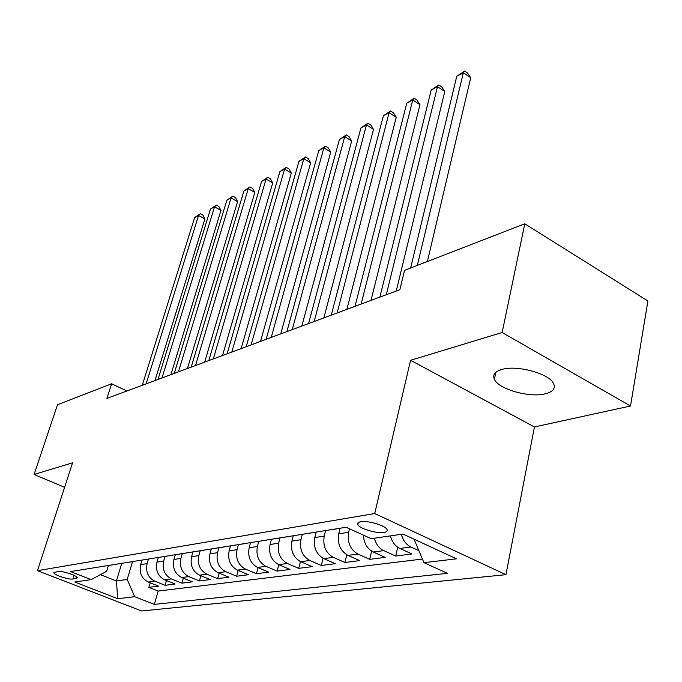 <?xml version="1.0" encoding="UTF-8"?>
<svg xmlns="http://www.w3.org/2000/svg" width="682" height="682" viewBox="0 0 682 682"><rect width="100%" height="100%" fill="white"/><g stroke="black" fill="none" stroke-linecap="round" stroke-linejoin="round"><path stroke-width="1.02" d="M501.824 369.482C494.91 371.562 492.43 374.827 494.382 379.286C498.499 389.226 529.761 398.075 545.506 393.761C553.162 391.715 555.813 388.237 553.452 383.335C548.814 373.412 516.751 364.802 501.824 369.482M360.676 521.73C358.05 522.207 357.087 523.171 357.794 524.62C359.499 528.644 376.728 533.784 383.992 532.446C386.779 531.986 387.777 530.988 386.992 529.462C385.185 525.43 367.726 520.298 360.676 521.73M630.518 406.003L502.148 332.518L410.581 360.284L534.432 426.958L630.518 406.003L647.9 301.001L524.782 223.798L404.545 270.353L399.865 289.688L106.921 398.399L111.618 383.778L57.501 404.733L34.1 474.459L64.602 487.323M534.432 426.958L505.95 574.679L141.575 610.961L37.467 570.663L374.725 513.546L505.95 574.679M142.009 560.127L140.671 564.636C139.06 572.692 141.575 578.498 148.224 582.027L158.514 586.136L148.872 587.355L150.202 582.812M148.454 559.104L147.116 563.63C145.505 571.755 148.045 577.603 154.729 581.158L165.07 585.301L166.442 580.544M165.07 585.301L175.086 584.031L164.669 579.836C157.926 576.23 155.36 570.314 156.979 562.096L158.335 557.45M175.3 554.73L173.936 559.462C172.324 567.833 174.933 573.869 181.762 577.552L192.324 581.84L181.906 583.17L183.313 578.183M192.946 551.891L191.582 556.717C189.98 565.259 192.631 571.414 199.562 575.182L210.261 579.564L199.417 580.945L200.875 575.719M211.343 548.933L209.971 553.852C208.368 562.573 211.079 568.856 218.104 572.709L228.947 577.194L217.643 578.634L219.152 573.144M230.516 545.847L229.143 550.868C227.549 559.769 230.311 566.188 237.43 570.135L248.427 574.721L236.637 576.222L238.188 570.45M250.524 542.633L249.152 547.757C247.566 556.844 250.379 563.409 257.608 567.441L268.742 572.147L256.449 573.707L258.052 567.629M271.419 539.274L270.055 544.509C268.478 553.793 271.351 560.493 278.674 564.628L289.969 569.453L277.122 571.081L278.776 564.67M293.277 535.762L291.905 541.107C290.344 550.596 293.277 557.458 300.711 561.695L312.151 566.64L298.725 568.345L300.43 561.567M316.141 532.079L314.777 537.552C313.234 547.254 316.226 554.27 323.762 558.618L335.365 563.69L321.307 565.48L323.072 558.294M340.079 528.32L338.741 533.827C337.223 543.742 340.284 550.937 347.922 555.395L359.678 560.604L344.956 562.48L346.788 554.824M363.353 535.097C363.907 543.179 367.214 548.814 373.267 552.019L385.177 557.373L369.729 559.334L371.639 551.141M390.402 535.873C392.031 541.943 395.185 546.137 399.874 548.464L411.954 553.972L395.731 556.035L397.708 547.228M72.923 579.035L77.236 577.799C77.509 575.659 62.053 570.57 58.004 571.482L53.81 572.709C53.52 574.849 68.797 579.888 72.923 579.035L74.082 575.361M121.746 563.341L116.417 580.97L127.193 579.461L134.695 596.707L154.311 604.388L447.486 573.349L423.965 562.659L456.505 558.831L402.934 534.04L371.213 538.678L346.115 527.263L70.502 571.576L91.081 579.632L106.639 571.303L108.421 565.48M134.695 596.707L117.739 598.702L74.756 582.019L91.081 579.632M349.491 528.797L348.655 532.284L338.741 533.827M325.595 530.562L324.231 536.078L314.777 537.552M302.297 534.304L300.933 539.701L291.905 541.107M280.029 537.953L278.674 543.17L270.055 544.509M258.751 541.406L257.404 546.478L249.152 547.757M238.393 544.654L237.046 549.641L229.143 550.868M218.896 547.782L217.541 552.676L209.971 553.852M200.193 550.792L198.846 555.583L191.582 556.717M182.256 553.673L180.909 558.37L173.936 559.462M165.018 556.444L163.68 561.056L156.979 562.096M148.872 587.355L158.173 591.055L422.439 559.044M418.901 550.672L410.896 546.998C406.182 544.645 403.002 540.4 401.357 534.27M395.731 556.035L383.753 550.621C379.107 548.328 375.978 544.193 374.375 538.217M369.729 559.334L357.914 554.065C350.224 549.556 347.138 542.301 348.655 532.284M344.956 562.48L333.293 557.347C325.715 552.957 322.697 545.864 324.231 536.078M321.307 565.48L309.807 560.476C302.331 556.197 299.372 549.274 300.933 539.701M298.725 568.345L287.369 563.468C280.004 559.3 277.105 552.531 278.674 543.17M277.122 571.081L265.92 566.333C258.657 562.258 255.818 555.642 257.404 546.478M256.449 573.707L245.401 569.069C238.24 565.088 235.452 558.618 237.046 549.641M236.637 576.222L225.733 571.687C218.675 567.799 215.947 561.465 217.541 552.676M217.643 578.634L206.885 574.201C199.92 570.399 197.243 564.193 198.846 555.583M199.417 580.945L188.795 576.614C181.924 572.897 179.298 566.819 180.909 558.37M181.906 583.17L171.421 578.933C164.652 575.293 162.069 569.334 163.68 561.056M115.369 564.364L118.02 563.937M109.086 565.369L116.008 564.321M132.513 561.687L127.193 579.461M502.148 332.518L524.782 223.798M410.581 360.284L374.725 513.546M37.467 570.663L72.59 462.788L34.1 474.459M126.963 390.965L111.618 383.778M100.39 574.645L116.417 580.97L117.739 598.702M158.173 591.055L154.311 604.388M124.994 562.812L132.18 561.721M134.209 561.329L131.532 561.763M141.541 560.152L149.008 559.018M151.072 558.618L148.352 559.061M158.787 557.382L166.544 556.197M168.633 555.796L165.888 556.239M176.757 554.492L184.839 553.255M186.945 552.855L184.166 553.298M195.512 551.474L203.927 550.186M206.058 549.777L203.245 550.229M215.094 548.328L223.867 546.99M226.023 546.572L223.176 547.032M235.571 545.037L244.719 543.639M246.901 543.213L244.02 543.673M256.986 541.593L266.543 540.127M268.759 539.701L265.835 540.17M279.424 537.987L289.415 536.453M291.657 536.018L288.699 536.495M302.953 534.202L313.405 532.599M315.681 532.156L312.688 532.633M327.65 530.229L338.613 528.55M340.906 528.098L337.88 528.584M423.965 562.659L414.102 539.309M154.985 380.565L204.907 218.939L198.556 215.444L146.144 383.847M194.651 217.549L200.355 213.696L198.556 215.444L194.651 217.549L142.274 385.279M200.355 213.696L202.895 215.094L204.907 218.939M170.909 374.648L220.951 210.414L214.523 206.834L161.984 377.964M210.482 209.016L216.305 205.086L214.523 206.834L210.482 209.016L157.968 379.456M216.305 205.086L218.871 206.51L220.951 210.414M187.456 368.51L237.583 201.582L231.079 197.916L178.428 371.861M226.884 200.176L232.835 196.16L231.079 197.916L226.884 200.176L174.26 373.412M232.835 196.16L235.435 197.627L237.583 201.582M204.643 362.133L254.829 192.418L248.248 188.658L195.529 365.518M243.9 191.003L249.987 186.902L248.248 188.658L243.9 191.003L191.19 367.129M249.987 186.902L252.613 188.403L254.829 192.418M222.528 355.501L272.732 182.904L266.074 179.051L213.313 358.92M261.556 181.489L267.787 177.294L266.074 179.051L261.556 181.489L208.794 360.59M267.787 177.294L270.439 178.829L272.732 182.904M241.138 348.596L291.325 173.032L284.59 169.068L231.82 352.048M279.901 171.6L286.269 167.312L284.59 169.068L279.901 171.6L227.123 353.788M286.269 167.312L288.955 168.897L291.325 173.032M260.524 341.401L310.651 162.759L303.84 158.693L251.112 344.887M298.963 161.327L305.485 156.937L303.84 158.693L298.963 161.327L246.219 346.703M305.485 156.937L308.204 158.565L310.651 162.759M280.737 333.899L330.761 152.077L323.873 147.9L271.231 337.42M318.784 150.637L325.476 146.144L323.873 147.9L318.784 150.637L266.125 339.321M325.476 146.144L328.221 147.815L330.761 152.077M301.828 326.073L351.69 140.961L344.717 136.664L292.228 329.628M339.431 139.512L346.277 134.917L344.717 136.664L339.431 139.512L286.892 331.614M346.277 134.917L349.065 136.63L351.69 140.961M323.856 317.897L373.506 129.375L366.447 124.951L314.163 321.495M360.931 127.926L367.956 123.212L366.447 124.951L360.931 127.926L308.588 323.558M367.956 123.212L370.778 124.977L373.506 129.375M346.882 309.347L396.251 117.287L389.107 112.735L337.104 312.978M383.352 115.838L390.564 111.004L389.107 112.735L383.352 115.838L331.273 315.144M390.564 111.004L393.412 112.82L396.251 117.287M370.991 300.404L419.984 104.678L412.763 99.981L361.119 304.07M406.753 103.229L414.162 98.268L412.763 99.981L406.753 103.229L355.007 306.337M414.162 98.268L417.043 100.143L419.984 104.678M396.242 291.035L444.792 91.499L437.486 86.665L386.285 294.726M431.203 90.05L438.816 84.96L437.486 86.665L431.203 90.05L379.874 297.105M438.816 84.96L441.723 86.895L444.792 91.499M427.367 261.513L470.725 77.722L463.334 72.727L417.341 265.4M456.761 76.273L464.587 71.039L463.334 72.727L456.761 76.273L410.632 268M464.587 71.039L467.537 73.034L470.725 77.722M147.116 563.63L140.671 564.636M154.729 581.158L148.224 582.027M410.896 546.998L399.874 548.464M383.753 550.621L373.267 552.019M357.914 554.065L347.922 555.395M333.293 557.347L323.762 558.618M309.807 560.476L300.711 561.695M287.369 563.468L278.674 564.628M265.92 566.333L257.608 567.441M245.401 569.069L237.43 570.135M225.733 571.687L218.104 572.709M206.885 574.201L199.562 575.182M188.795 576.614L181.762 577.552M171.421 578.933L164.669 579.836M358.118 523.299L357.615 523.375M76.648 576.946L76.145 578.549M495.823 372.355L494.382 379.286M358.289 522.548L357.794 524.62"/></g></svg>
